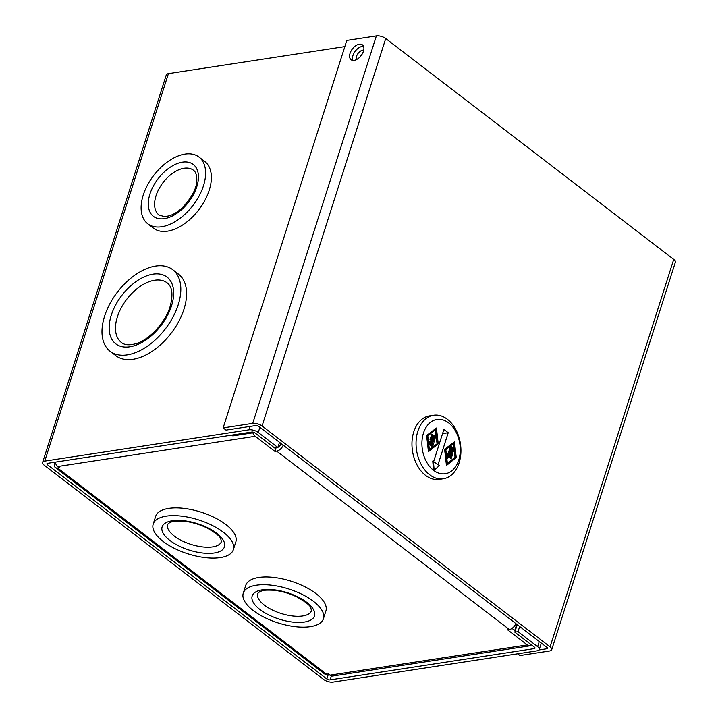 <?xml version="1.0" encoding="UTF-8"?>
<svg xmlns="http://www.w3.org/2000/svg" width="718" height="718" viewBox="0 0 718 718"><rect width="100%" height="100%" fill="white"/><g stroke="black" fill="none" stroke-linecap="round" stroke-linejoin="round"><path stroke-width="1.08" d="M551.711 649.7L675.369 262.241A6.884 2.908 -162.3 0 0 673.735 259.395L385.728 38.539A6.884 2.908 -162.3 0 0 376.385 35.9L346.803 40.432L223.145 427.892L252.727 423.36A6.884 2.908 17.7 0 1 262.07 425.998L550.078 646.855A6.884 2.908 17.7 0 1 551.711 649.7A6.884 2.908 17.7 0 1 549.575 651.002L519.994 655.525L517.741 653.802M223.145 427.892L226.026 430.109L255.608 425.577A2.396 1.014 -162.3 0 1 258.857 426.492L546.865 647.349A2.396 1.014 17.7 0 1 547.439 648.336A2.396 1.014 17.7 0 1 546.694 648.785L539.021 649.961M354.171 60.366A9.352 5.493 127.5 0 1 351.057 59.72A9.352 5.493 127.5 0 1 350.061 53.32A9.352 5.493 127.5 0 1 355.733 45.755A9.352 5.493 127.5 0 1 362.437 44.875A9.352 5.493 127.5 0 1 362.491 53.5A9.352 5.493 127.5 0 1 354.171 60.366M363.559 46.401A9.352 5.493 -52.5 0 0 352.942 55.528A9.352 5.493 -52.5 0 0 352.825 60.402M452.502 451.945L451.155 451.057M451.766 450.644C449.935 450.653 449.647 449.226 450.913 446.345L454.279 448.921L453.121 451.855L452.295 451.828L451.766 450.644L450.904 450.994M450.913 446.345L450.267 446.443C449.001 449.324 449.288 450.751 451.119 450.742M433.394 460.947L434.175 470.209L439.398 465.551L432.757 461.046L433.537 470.308A27.446 18.946 -98.7 0 1 423.467 433.089A27.446 18.946 -98.7 0 1 448.66 422.911A27.446 18.946 -98.7 0 1 458.73 460.13A27.446 18.946 -98.7 0 1 433.537 470.308L434.175 470.209M438.07 464.528L448.22 432.721L443.904 429.4L433.744 461.216M448.22 432.721L442.566 433.582M429.041 451.182L428.395 451.281L426.6 435.494L436.427 428.018L438.231 443.814L429.041 451.182L427.237 435.395L436.427 428.018M447.054 464.995L446.408 465.093L444.613 449.306L454.44 441.83L456.244 457.626L447.054 464.995L445.25 449.208L454.44 441.83M459.125 462.832A32.122 22.168 -98.7 0 1 443.356 478.762A32.122 22.168 -98.7 0 1 416.575 450.365A32.122 22.168 -98.7 0 1 433.627 415.255A32.122 22.168 -98.7 0 1 455.777 429.543A32.122 22.168 -98.7 0 1 459.125 462.832M443.356 478.762L439.272 479.391A32.122 22.168 -98.7 0 1 412.491 450.994A32.122 22.168 -98.7 0 1 429.543 415.884L433.627 415.255M436.382 434.722L435.377 437.89L432.039 435.341L432.335 434.426L435.09 436.544L435.817 434.282L436.382 434.722M435.817 434.282L435.171 434.381L434.453 436.643M432.335 434.426L431.689 434.525L431.401 435.44L432.039 435.341M435.377 437.89L431.401 435.44M435.117 438.698L434.022 442.126L430.656 439.551L431.724 436.203L432.299 436.643L431.527 439.066L432.263 439.64L432.99 437.379L433.555 437.818L432.837 440.08L433.744 440.771L434.543 438.258L435.117 438.698M434.543 438.258L433.905 438.357L433.098 440.87M432.99 437.379L432.344 437.477L431.626 439.739M431.724 436.203L431.087 436.302L430.019 439.649L430.656 439.551M434.022 442.126L430.019 439.649M431.392 444.639L432.29 445.331L432.469 443.06L431.392 444.639M430.055 443.616L430.836 444.209L430.997 442.153L430.055 443.616M431.715 442.378C433.546 442.369 433.834 443.796 432.568 446.677L429.202 444.101L430.36 441.166L431.186 441.193L431.715 442.378L432.245 441.974L431.608 442.073M432.568 446.677L428.565 444.2M430.342 443.832L430.468 442.369M428.709 443.742L429.427 441.624L430.342 441.175M437.657 443.383L429.418 449.989L427.811 435.826L436.05 429.22L437.657 443.383L429.382 449.603M427.237 435.395L426.6 435.494M435.449 429.705L435.988 434.408M436.113 435.566L437.02 443.482M445.824 449.639L454.063 443.033L455.67 457.195L447.431 463.801L445.824 449.639M453.462 443.518L454.054 448.75M454.126 449.378L455.032 457.294L447.395 463.415M455.67 457.195L455.032 457.294M445.25 449.208L444.613 449.306M447.099 458.299L448.113 455.131L451.442 457.68L451.146 458.596L448.391 456.477L447.664 458.739L446.811 458.344M447.664 458.739L446.452 458.398L447.467 455.23L448.113 455.131M451.146 458.596L447.745 456.576M448.364 454.323L449.459 450.895L452.825 453.471L451.757 456.819L451.182 456.379L451.954 453.955L451.218 453.381L450.491 455.643L449.926 455.203L450.644 452.941L449.737 452.25L448.938 454.763L447.718 454.422L448.813 450.994L449.459 450.895M448.938 454.763L447.718 454.422M450.644 452.941L449.1 452.349M449.926 455.203L449.28 455.302L449.998 453.04M450.491 455.643L449.28 455.302M451.954 453.955L450.572 453.48M451.182 456.379L450.536 456.477L451.317 454.045M451.757 456.819L450.536 456.477M452.089 448.382L451.191 447.691L451.012 449.962L452.089 448.382L450.554 447.79M453.426 449.405L452.645 448.813L452.484 450.868L453.426 449.405L452.008 448.912M450.949 449.908L451.442 448.481M431.796 444.954L431.886 443.212M452.367 450.751L452.78 449.504M534.641 647.376L534.237 648.623L330.092 679.892L331.357 675.925M519.679 626.5L518.028 631.66L537.629 646.685A6.884 2.908 -162.3 0 1 539.263 649.539A6.884 2.908 -162.3 0 1 537.127 650.831L332.972 682.1A6.884 2.908 -162.3 0 1 323.63 679.461L44.265 465.237A6.884 2.908 -162.3 0 1 42.631 462.392L166.289 74.932A6.884 2.908 -162.3 0 1 168.425 73.631L344.828 46.616M328.413 674.031L326.843 678.977A2.396 1.014 -162.3 0 0 330.092 679.892M259.916 427.3L258.265 432.46L277.857 447.493L274.653 447.978L255.052 432.954A2.396 1.014 -162.3 0 0 251.803 432.039L47.648 463.307A2.396 1.014 -162.3 0 0 46.912 463.756A2.396 1.014 -162.3 0 0 47.478 464.743L326.843 678.977M360.301 56.605A6.318 3.716 127.5 0 1 361.836 54.613M279.508 442.324L277.857 447.493M258.265 432.46A6.884 2.908 -162.3 0 0 248.922 429.831L44.767 461.1A6.884 2.908 -162.3 0 0 42.631 462.392M198.967 157.027L204.729 161.451A42.075 24.708 127.5 0 1 204.944 200.25A42.075 24.708 127.5 0 1 167.536 231.16A42.075 24.708 127.5 0 1 153.526 228.216L147.764 223.801A42.075 24.708 -52.5 0 0 161.774 226.735A42.075 24.708 -52.5 0 0 199.182 195.834A42.075 24.708 -52.5 0 0 198.967 157.027A42.075 24.708 -52.5 0 0 153.751 175.38A42.075 24.708 -52.5 0 0 147.764 223.801M356.469 59.603A6.318 3.716 127.5 0 1 358.129 53.356A6.318 3.716 127.5 0 1 363.739 50.134M172.697 269.672L178.459 274.088A51.418 30.201 127.5 0 1 178.728 321.511A51.418 30.201 127.5 0 1 133.001 359.287A51.418 30.201 127.5 0 1 115.885 355.697L110.114 351.281A51.418 30.201 -52.5 0 0 127.239 354.871A51.418 30.201 -52.5 0 0 172.966 317.096A51.418 30.201 -52.5 0 0 172.697 269.672A51.418 30.201 -52.5 0 0 117.438 292.091A51.418 30.201 -52.5 0 0 110.114 351.281M534.237 648.623A2.396 1.014 -162.3 0 0 534.982 648.174A2.396 1.014 -162.3 0 0 534.416 647.178L514.815 632.154L518.028 631.66M517.22 624.615L514.815 632.154M184.023 168.245A28.235 16.586 -52.5 0 0 158.92 188.987A28.235 16.586 -52.5 0 0 159.064 215.032L164.404 216.612L169.044 215.876C173.496 214.556 178.001 211.774 182.578 207.538C192.227 197.019 196.974 187.73 196.831 179.671C196.723 174.752 195.583 171.602 193.429 170.22A28.235 16.586 -52.5 0 0 184.023 168.245M154.648 280.235A37.587 22.079 -52.5 0 0 121.225 307.842A37.587 22.079 -52.5 0 0 121.423 342.504C124.555 345.071 129.33 345.466 135.747 343.707C146.768 341.005 163.56 325.927 169.816 307.591C173.37 295.116 172.482 286.868 167.159 282.856A37.587 22.079 -52.5 0 0 154.648 280.235M234.974 434.614L232.794 435.898L252.853 432.819A6.884 4.748 81.3 0 0 255.213 436.275L274.922 451.389L276.69 451.119A6.884 4.039 -52.5 0 0 283.233 445.178M232.524 434.991A6.884 4.748 81.3 0 0 232.794 435.898M54.774 462.212L54.586 462.805A6.884 4.039 -52.5 0 0 55.322 467.517A6.884 4.039 -52.5 0 0 57.62 467.992L59.379 467.723L57.799 466.512A6.884 4.748 -98.7 0 1 55.169 462.159M253.759 432.29L252.853 432.819M512.033 628.394L515.237 630.844M233.368 549.656L235.836 541.902A42.075 17.779 -162.3 0 0 201.166 512.176A42.075 17.779 -162.3 0 0 155.68 516.323L153.203 524.068A42.075 17.779 -162.3 0 0 174.375 548.346A42.075 17.779 -162.3 0 0 220.309 557.581A42.075 17.779 -162.3 0 0 233.368 549.656A42.075 17.779 -162.3 0 0 198.689 519.922A42.075 17.779 -162.3 0 0 153.203 524.068M515.892 623.592A6.884 4.039 127.5 0 1 509.358 629.533L507.59 629.812L527.308 644.926A6.884 4.748 81.3 0 0 530.243 645.787L332.829 676.024A6.884 4.748 -98.7 0 1 329.894 675.162L328.305 673.951L326.546 674.22A6.884 4.039 127.5 0 1 324.249 673.735L55.322 467.517M323.432 618.719L325.9 610.973A42.075 17.779 -162.3 0 0 291.23 581.239A42.075 17.779 -162.3 0 0 245.744 585.385L243.267 593.14A42.075 17.779 -162.3 0 0 264.439 617.408A42.075 17.779 -162.3 0 0 310.364 626.643A42.075 17.779 -162.3 0 0 323.432 618.719A42.075 17.779 -162.3 0 0 288.753 588.984A42.075 17.779 -162.3 0 0 243.267 593.14M174.33 536.086A28.235 11.937 -162.3 0 0 202.512 546.91A28.235 11.937 -162.3 0 0 221.422 541.569L220.758 538.832C220.291 536.525 215.571 532.828 206.587 527.757C199.155 524.23 191.562 522.04 183.79 521.214C171.297 520.622 172.464 521.914 169.708 522.578L167.626 524.4A28.235 11.937 -162.3 0 0 174.33 536.086M264.386 605.148A28.235 11.937 -162.3 0 0 292.576 615.972A28.235 11.937 -162.3 0 0 311.486 610.632L310.813 607.904C310.356 605.588 305.635 601.899 296.651 596.82C289.219 593.292 281.627 591.111 273.854 590.277C261.361 589.693 262.528 590.977 259.772 591.641L257.69 593.472A28.235 11.937 -162.3 0 0 264.386 605.148M514.752 630.476L516.736 624.247M530.243 645.787A6.884 4.748 81.3 0 0 530.503 645.733L530.153 643.911M277.938 447.242A2.396 1.409 -52.5 0 0 280.298 444.918L280.81 443.32M276.089 447.763L274.922 451.389M550.078 646.855L673.735 259.395M547.089 647.537L546.694 648.785M385.728 38.539L262.07 425.998M252.727 423.36L376.385 35.9M47.953 463.263L47.478 464.743M250.008 426.429L248.922 429.831M168.425 73.631L44.767 461.1M539.272 641.524L537.629 646.685M182.381 162.16A32.723 19.224 -52.5 0 0 148.581 207.646A32.723 19.224 -52.5 0 0 189.121 201.435A32.723 19.224 -52.5 0 0 182.381 162.16M153.006 274.15A42.075 24.708 -52.5 0 0 109.549 332.622A42.075 24.708 -52.5 0 0 161.676 324.644A42.075 24.708 -52.5 0 0 153.006 274.15M255.213 436.275L57.799 466.512M527.308 644.926L329.894 675.162M509.358 629.533L276.69 451.119M57.62 467.992L326.546 674.22M169.879 540.448A32.723 13.83 -162.3 0 0 223.19 549.028A32.723 13.83 -162.3 0 0 186.788 521.115A32.723 13.83 -162.3 0 0 169.879 540.448M259.943 609.51A32.723 13.83 -162.3 0 0 313.254 618.09A32.723 13.83 -162.3 0 0 276.852 590.178A32.723 13.83 -162.3 0 0 259.943 609.51M452.187 452.08L452.834 451.981M430.001 441.139L430.647 441.04M539.263 649.539L541.318 643.086"/></g></svg>

